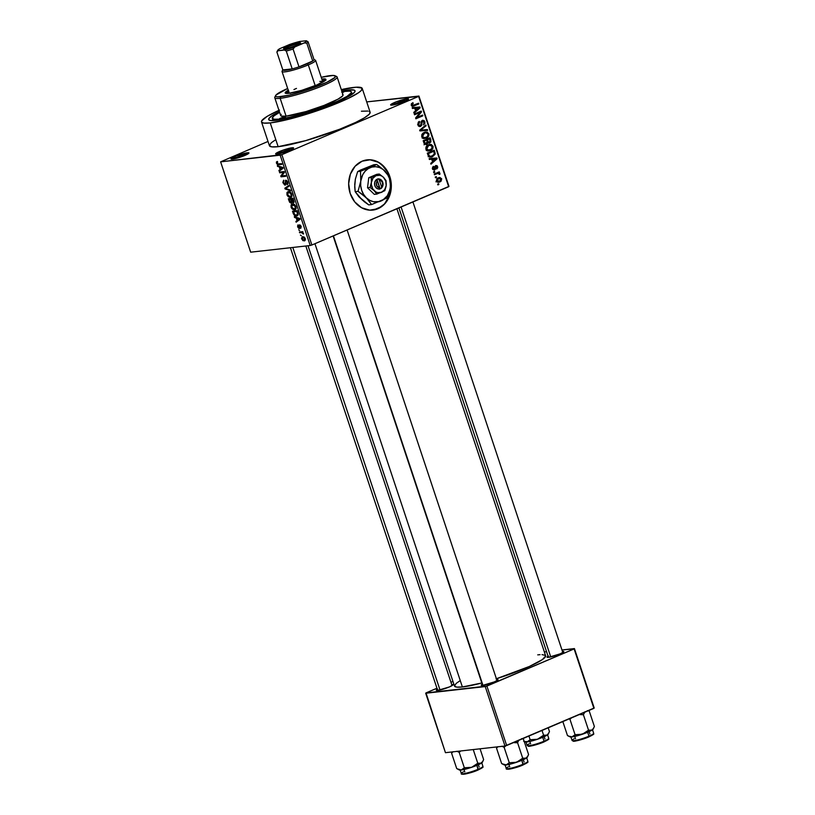 <?xml version="1.0" encoding="UTF-8"?>
<svg xmlns="http://www.w3.org/2000/svg" width="815" height="815" viewBox="0 0 815 815"><rect width="100%" height="100%" fill="white"/><g stroke="black" fill="none" stroke-linecap="round" stroke-linejoin="round"><path stroke-width="1.22" d="M406.43 100.398A8.211 1.08 -18.4 0 0 399.238 102.252A8.211 1.08 -18.4 0 0 392.82 105.033A8.211 1.08 161.6 0 1 399.238 102.252A8.211 1.08 161.6 0 1 406.43 100.398L406.43 100.398A8.211 1.08 161.6 0 1 406.858 100.367A8.211 1.08 -18.4 0 0 406.43 100.398L407.021 98.788L406.43 100.398M392.158 105.125A9.474 1.253 161.6 0 1 390.731 105.084A9.474 1.253 161.6 0 1 396.182 101.855A9.474 1.253 161.6 0 1 407.021 98.788L396.07 101.895L390.589 104.911L394.664 104.666L401.438 102.649L407.938 99.725L408.407 98.819L407.021 98.788A9.474 1.253 161.6 0 1 408.56 99.155A9.474 1.253 161.6 0 1 401.856 102.496A9.474 1.253 161.6 0 1 392.158 105.125M291.454 149.389A8.211 1.08 -18.4 0 0 284.262 151.244A8.211 1.08 -18.4 0 0 277.844 154.025A8.211 1.08 161.6 0 1 284.262 151.244A8.211 1.08 161.6 0 1 291.454 149.389L291.454 149.389A8.211 1.08 161.6 0 1 291.882 149.349A8.211 1.08 -18.4 0 0 291.454 149.389L292.055 147.78L291.454 149.389M277.181 154.117A9.474 1.253 161.6 0 1 275.755 154.066A9.474 1.253 161.6 0 1 281.206 150.836A9.474 1.253 161.6 0 1 292.055 147.78L282.774 150.255L275.613 153.892L279.688 153.658L288.143 151.009L292.972 148.717L293.431 147.8L292.055 147.78A9.474 1.253 161.6 0 1 293.583 148.136A9.474 1.253 161.6 0 1 286.89 151.478A9.474 1.253 161.6 0 1 277.181 154.117M246.792 154.392A8.211 1.08 -18.4 0 0 239.6 156.246A8.211 1.08 -18.4 0 0 233.182 159.027A8.211 1.08 161.6 0 1 239.6 156.246A8.211 1.08 161.6 0 1 246.792 154.392L246.792 154.392A8.211 1.08 161.6 0 1 247.22 154.361A8.211 1.08 -18.4 0 0 246.792 154.392L247.393 152.782L246.792 154.392M232.52 159.119A9.474 1.253 161.6 0 1 231.093 159.078A9.474 1.253 161.6 0 1 236.544 155.848A9.474 1.253 161.6 0 1 247.393 152.782L236.432 155.889L230.951 158.905L235.026 158.66L243.481 156.011L248.31 153.719L248.769 152.802L247.393 152.782A9.474 1.253 161.6 0 1 248.921 153.149A9.474 1.253 161.6 0 1 242.228 156.48A9.474 1.253 161.6 0 1 232.52 159.119M372.659 210.097A25.275 21.292 83.6 0 0 390.324 179.341L391.068 186.289L390.599 191.179L389.336 195.834L384.619 203.73M370 159.801L378.15 162.216L381.817 164.773L387.624 172.077L389.692 177.008A25.275 21.292 83.6 0 0 389.55 176.549L389.815 176.519A25.275 21.292 -96.4 0 1 372.812 210.087A25.275 21.292 -96.4 0 1 350.175 193.41L348.657 183.67L350.389 174.135L355.106 166.24L362.084 161.197L370.275 159.771L378.415 162.185L385.281 168.063L387.889 172.047L390.976 181.317L390.874 191.148L387.583 200.042L384.884 203.699L377.905 208.742L369.715 210.158L361.565 207.743L354.708 201.865L350.175 193.41A25.275 21.292 -96.4 0 1 367.178 159.852A25.275 21.292 -96.4 0 1 389.815 176.519L389.55 176.549A25.275 21.292 83.6 0 0 367.035 159.872M548.403 655.994L547.028 657.124L548.495 657.328A8.843 1.172 161.6 0 1 547.16 657.287A8.843 1.172 161.6 0 1 548.047 656.197M482.592 684.04L481.217 685.17L482.684 685.374A8.843 1.172 161.6 0 1 481.349 685.334A8.843 1.172 161.6 0 1 482.236 684.243M437.655 689.072L436.29 690.203L437.747 690.407A8.843 1.172 161.6 0 1 436.412 690.366A8.843 1.172 161.6 0 1 437.298 689.276M347.547 89.986L347.159 91.046L347.547 89.986L354.158 90.098L355.065 91.025L354.321 92.502L348.025 96.842L336.228 102.456L303.863 114.008L288.225 118.185L276.183 120.386A45.487 6 161.6 0 1 269.337 120.172A45.487 6 161.6 0 1 279.382 111.614L271.792 115.903L268.828 118.664L268.909 119.876L270.651 120.528L276.183 120.386A45.487 6 161.6 0 0 322.75 107.743A45.487 6 161.6 0 0 354.902 91.708A45.487 6 161.6 0 0 347.547 89.986A45.487 6 161.6 0 0 341.73 90.873L347.547 89.986M275.083 140.129L271.395 142.666L269.368 145.467L271.69 146.853L278.149 146.69A53.067 6.999 -18.4 0 0 335.699 130.757A53.067 6.999 -18.4 0 0 370.132 112.205L362.227 88.438A53.067 6.999 161.6 0 1 327.793 106.979A53.067 6.999 161.6 0 1 270.234 122.922L278.149 146.69L305.625 140.649L339.529 129.29L355.768 122.372L364.468 117.788L369.307 114.161L370.173 112.439L369.113 111.349M279.504 110.096L267.177 116.351L261.656 120.915L261.758 122.332L263.785 123.085L270.234 122.922A53.067 6.999 161.6 0 1 261.513 121.934L269.419 145.702A53.067 6.999 -18.4 0 0 278.149 146.69L270.234 122.922L284.282 120.355L307.428 113.978L331.623 105.522L347.862 98.605L358.631 92.686L361.402 90.394L361.982 88.04L356.084 87.225L341.302 89.599A53.067 6.999 161.6 0 1 353.496 87.45A53.067 6.999 161.6 0 1 362.227 88.438M308.019 245.753L454.495 686.067A48.014 6.337 -18.4 0 0 462.39 686.964A48.014 6.337 -18.4 0 0 481.818 682.98L462.39 686.964L314.947 243.705L462.39 686.964L456.553 687.106L454.454 685.853L456.288 683.316L459.629 681.014M496.396 678.752A48.014 6.337 -18.4 0 0 545.622 655.759L396.925 208.772M311.88 245.009L448.668 186.727L418.615 96.404L281.837 154.677L311.88 245.009L310.22 245.509L280.166 155.176L220.621 161.849L250.663 252.181L310.22 245.509L250.663 252.181L220.621 161.849L268.003 141.453L220.621 161.849L281.837 154.677L280.166 155.176L310.22 245.509L311.88 245.009L448.973 186.38L418.93 96.058L366.709 101.906L418.615 96.404L281.837 154.677L311.88 245.009M436.494 177.354L435.505 177.782L435.251 177.028L436.239 176.6L436.494 177.354L436.239 176.6L435.251 177.028L435.505 177.782L436.494 177.354M437.115 173.636L434.497 174.756L434.242 174.003L439.285 171.853L439.54 172.607L438.735 172.953L439.723 173.157L439.896 174.298L439.112 174.39L438.48 173.351L437.115 173.636L438.185 173.34L439.896 174.298L439.927 173.473L438.735 172.953L439.54 172.607L439.285 171.853L434.242 174.003L434.497 174.756L437.115 173.636L434.405 173.941L437.115 173.636M434.772 172.169L433.774 172.597L433.529 171.843L434.517 171.415L434.772 172.169L434.517 171.415L433.529 171.843L433.774 172.597L434.772 172.169M435.994 166.219L434.823 166.352L436.932 166.932L436.789 168.97L437.645 166.596L435.638 165.506L434.293 169.296L432.378 168.695L433.173 168.603L433.784 167.044L432.541 167.177L433.784 167.044L433.437 166.321L432.429 168.858L434.67 169.989L434.008 170.152L432.337 168.481L433.295 166.413L433.784 167.044L433.132 168.491L433.947 169.357L435.638 165.506L437.105 165.71L437.757 167.676L436.789 168.97L436.932 166.932L435.882 166.291L435.628 169.011L434.67 169.989L436.157 166.179L434.833 166.331M431.695 159.22L429.403 159.455L429.138 158.66L436.84 157.998L437.105 158.793L430.972 164.172L430.707 163.377L432.561 161.839L431.695 159.22L432.561 161.839L430.707 163.377L430.972 164.172L437.105 158.793L436.84 157.998L429.138 158.66L429.403 159.455L436.27 158.762L433.651 159.057L436.27 158.762L432.398 161.339L433.295 161.238L432.592 159.129L431.695 159.231M425.888 149.186L425.95 147.138L427.203 145.488L431.278 144.449L433.101 146.527L432.001 149.583L428.364 151.009L426.836 150.52L425.888 149.186L427.671 150.897L430.412 150.592C432.378 149.899 433.244 148.422 433.01 146.16L429.984 144.337L428.384 144.795L426.255 146.547L425.888 149.186M421.752 136.757L421.813 134.72L423.066 133.059L427.142 132.02L428.975 134.098L427.875 137.154L424.228 138.591L421.752 136.757L423.535 138.479L426.276 138.163C428.242 137.48 429.108 136.003 428.873 133.731L425.858 131.918L424.248 132.366L422.119 134.129L421.752 136.757M411.259 105.227L411.361 103.831L412.879 102.67L413.225 103.393L412.044 104.493L412.635 105.481L418.615 103.189L418.859 103.943L412.543 106.337L411.259 105.227L412.91 106.317L418.859 103.943L418.615 103.189L412.879 105.512L412.084 104.921L413.225 103.393L412.879 102.67L411.361 103.831L411.259 105.227M414.733 108.222L412.441 108.456L412.176 107.662L419.878 106.999L420.143 107.794L414.01 113.173L413.745 112.378L415.599 110.84L414.733 108.222L415.599 110.84L413.745 112.378L414.01 113.173L420.143 107.794L419.878 106.999L412.176 107.662L412.441 108.456L419.307 107.763L416.689 108.059L419.307 107.763L415.436 110.341L416.322 110.239L415.63 108.13L414.733 108.232M420.102 112.419L414.55 114.793L414.295 114.029L421.233 111.074L421.498 111.889L417.005 117.442L422.567 115.078L422.812 115.832L415.874 118.786L415.609 117.971L420.102 112.419L415.609 117.971L415.874 118.786L422.812 115.832L422.567 115.078L417.005 117.442L421.498 111.889L421.233 111.074L414.295 114.029L414.55 114.793L420.102 112.419L417.392 112.725L420.102 112.419M422.486 121.15L421.253 121.292L424.075 122.097L423.566 124.889L424.88 121.73L422.262 120.386L420.336 125.642L417.749 124.715L418.645 124.624L419.654 122.107L418.156 122.281L419.654 122.107L419.318 121.394L417.81 124.899L420.601 126.396L419.776 126.57L418.564 126.121L417.667 124.349L418.89 121.618L419.654 122.107L418.543 124.237L419.562 125.704L420.917 125.123L421.1 121.68L422.262 120.386L424.167 120.6L424.992 123.208L423.566 124.889L423.973 121.822L423.189 121.078L422.139 121.354L421.763 125.164L420.601 126.396L421.875 124.542L421.864 121.69L422.832 121.058L421.294 121.231M427.641 130.349L419.919 130.93L419.674 130.186L425.858 124.99L426.123 125.775L420.591 130.166L427.376 129.554L427.641 130.349L427.376 129.554L420.591 130.166L426.123 125.775L425.858 124.99L419.674 130.186L419.919 130.93L427.641 130.349M426.754 144.5L424.513 144.163L423.179 140.72L430.116 137.766L430.941 141.83L429.627 143.012L428.12 142.737L426.754 144.5L428.12 142.737L429.841 142.941L430.89 140.119L430.116 137.766L423.179 140.72L423.953 143.063L426.754 144.5L426.011 144.703M432.5 156.735L429.047 156.857L427.305 153.149L434.242 150.194L435.149 154.157L432.5 156.735L435.22 153.556L434.242 150.194L427.305 153.149L428.048 155.359L430.89 157.183L432.5 156.735L429.8 157.03L432.5 156.735M439.835 181.979L437.492 182.183L436.361 180.461L437.146 178.556L439.825 177.436L441.699 178.78L441.119 181.144L439.835 181.979L441.699 178.78L439.57 177.446L438.389 177.782L436.473 181.001L438.602 182.336L439.835 181.979L437.604 182.224L439.835 181.979M438.867 184.485L437.869 184.913L437.624 184.159L438.613 183.732L438.867 184.485L438.613 183.732L437.624 184.159L437.869 184.913L438.867 184.485M301.346 235.739L300.419 235.056L301.346 235.739M301.458 232.591L299.665 232.795L299.421 232.03L302.864 231.643L302.559 232.469L303.526 234.037L301.458 232.591L303.526 234.037L302.559 232.469L302.864 231.643L299.421 232.03L299.665 232.795L302.161 231.725L299.665 232.795L301.458 232.591M299.625 230.553L298.697 229.871L299.625 230.553M299.349 228.567L299.961 225.582L300.603 225.317L299.961 225.582L301.153 226.326L300.786 228.292L301.193 226.427L299.645 224.838L299.268 227.589L299.92 227.314L299.013 227.823L298.137 226.865L298.127 224.899L297.628 226.865L299.757 228.394L298.891 228.506L297.628 226.865L297.77 225.103L298.779 227.772L299.451 224.889L301.132 226.264L300.786 228.292L300.704 226.509L299.818 225.663L299.584 228.506M296.212 217.982L294.572 217.483L294.317 216.688L299.818 218.461L300.083 219.255L296.14 222.2L295.886 221.415L297.078 220.6L296.212 217.982L297.078 220.6L295.886 221.415L296.14 222.2L300.083 219.255L299.818 218.461L294.317 216.688L294.572 217.483L297.118 217.595L296.212 217.982M294.48 209.832L295.611 209.353L294.48 209.832C295.845 209.822 296.324 208.762 295.947 206.653C294.928 204.575 293.777 203.689 292.483 204.005L291.108 204.932L291.087 207.193L291.23 204.728L293.359 204.035L295.488 205.645L296.049 208.65L293.787 209.822L291.352 207.835L292.534 209.272L295.101 209.679M290.354 197.413L291.475 196.935L290.354 197.413C291.709 197.393 292.198 196.334 291.821 194.225C290.792 192.146 289.641 191.27 288.347 191.586L286.972 192.513L286.951 194.765L287.094 192.299L289.223 191.607L291.352 193.226L291.964 196.069L291.118 197.189L289.661 197.393L287.216 195.406L288.398 196.853L290.965 197.261M276.468 163.234L276.448 161.93L277.395 161.431L277.477 163.876L281.582 163.652L281.837 164.406L277.497 164.62L276.468 163.234L278.618 164.762L281.837 164.406L281.582 163.652L277.66 163.978L277.029 163.204L277.395 161.431L276.407 162.012L277.457 161.564L276.407 162.012L276.468 163.234L276.978 163.01L276.468 163.234M279.239 166.983L277.345 165.689L282.846 167.462L283.111 168.257L279.178 171.201L278.913 170.417L280.115 169.601L279.239 166.983L280.115 169.601L278.913 170.417L279.178 171.201L283.111 168.257L282.846 167.462L277.345 165.689L277.609 166.484L280.146 166.596L279.239 166.983M283.508 172.403L279.718 172.821L279.464 172.067L284.201 171.537L284.476 172.342L281.735 175.959L285.535 175.541L285.79 176.295L281.053 176.824L280.778 176.009L283.508 172.403L280.778 176.009L281.053 176.824L285.79 176.295L285.535 175.541L281.735 175.959L284.476 172.342L284.201 171.537L279.464 172.067L279.718 172.821L282.214 171.761L279.718 172.821L283.508 172.403M285.169 185.107L285.912 183.833L285.637 181.266L286.86 180.624L286.045 180.971L287.777 182.091L287.165 184.659L287.817 182.224L285.81 180.217L284.904 184.353L283.579 182.906L283.773 180.217L283.009 182.896L285.617 184.913L284.588 185.005L282.856 182.366L283.63 180.247L283.477 182.529L284.537 184.282L285.311 183.935L285.382 180.39L286.636 180.441L287.746 182L287.97 183.956L287.165 184.659L287.175 182.03L285.708 181.134L285.423 185.036M290.619 190.802L285.087 188.958L284.843 188.224L288.836 185.453L289.091 186.228L285.505 188.479L290.354 190.017L290.619 190.802L290.354 190.017L285.505 188.479L289.091 186.228L288.836 185.453L284.843 188.224L285.087 188.958L285.933 188.601L285.087 188.958L290.619 190.802M291.281 203.251L292.534 201.896L293.767 202.619L293.084 198.228L288.347 198.758L289.121 201.101L291.281 203.251L289.631 202.263L288.347 198.758L293.084 198.228L294.052 202.13L293.217 202.792L292.096 202.079L291.576 203.169M296.558 215.995L298.229 213.978L297.22 210.647L292.483 211.177L293.217 213.398C294.164 215.476 295.285 216.342 296.558 215.995L297.791 215.466L296.14 216.016L294.307 215.282L292.483 211.177L297.22 210.647L298.249 214.243L297.74 215.517L296.558 215.995L297.281 215.812M304.189 240.914L305.238 238.612L302.752 236.707L301.672 239.009L304.189 240.914L305.044 240.547L302.874 240.649L301.509 238.235L302.467 236.758L304.066 236.982L305.024 238.092L305.401 239.61L304.678 240.792M452.957 681.422L450.95 682.277L452.957 681.422M436.962 688.237L426.001 692.903L436.962 688.237M445.448 752.683L505.005 746.01L485.231 686.576L425.685 693.249L445.448 752.683L426.001 692.903L486.901 686.077L506.665 745.511L593.891 708.347L574.127 648.923L485.231 686.576L505.005 746.01L445.448 752.683M594.206 708.001L574.432 648.577L561.953 649.973L574.127 648.923L486.901 686.077L506.665 745.511L505.005 746.01L594.206 708.001L574.432 648.577L594.206 708.001M546.549 651.694L544.349 651.939L546.549 651.694M451.693 684.488A8.843 1.172 161.6 0 1 453.059 684.834A8.843 1.172 161.6 0 1 446.803 687.952A8.843 1.172 161.6 0 1 437.747 690.407L449.422 686.923L452.946 684.987L451.622 684.498M496.62 679.455A8.843 1.172 161.6 0 1 497.985 679.792A8.843 1.172 161.6 0 1 491.74 682.919A8.843 1.172 161.6 0 1 482.684 685.374L494.359 681.89L497.873 679.955L496.559 679.455M562.442 651.409A8.843 1.172 161.6 0 1 563.797 651.755A8.843 1.172 161.6 0 1 557.552 654.873A8.843 1.172 161.6 0 1 548.495 657.328L560.17 653.844L563.685 651.908L562.37 651.419M496.04 678.864L529.343 666.476L542.362 659.6L545.663 655.973M545.398 655.403L542.016 654.608M540.06 654.659L537.727 654.863M367.86 111.054L361.402 111.217M448.973 186.38L418.93 96.058L448.973 186.38M261.513 121.934A53.067 6.999 161.6 0 1 278.954 110.341M373.606 209.954L381.349 206.664M277.395 161.431L276.407 162.012M277.029 163.204L277.711 162.175M281.114 163.703L278.618 164.762L281.114 163.703M281.98 169.102L278.913 170.417L281.98 169.102M282.927 168.399L280.115 169.601L282.927 168.399M279.881 167.177L282.958 167.778L280.584 169.275L283.1 168.206L280.584 169.275L279.881 167.177L280.768 166.8L279.881 167.177L280.584 169.275L282.51 167.971L279.881 167.177M283.549 175.755L281.053 176.824L283.549 175.755M282.133 175.429L280.778 176.009L282.133 175.429M283.009 182.896L283.518 182.682L283.009 182.896M287.135 183.783L288.041 183.395M288.041 183.416L286.849 183.905M288.245 186.778L284.843 188.224L288.245 186.778M288.347 191.586L287.787 191.729M286.972 192.513L289.131 191.596L286.972 192.513M289.743 191.77L288.021 192.503L287.349 193.909L289.111 196.547L288.398 196.853L290.109 196.649L287.512 194.693L288.591 192.34L291.76 194.082L291.077 196.211L292.004 195.814L290.109 196.649M289.121 201.101L289.631 200.887L289.121 201.101M293.329 201.916L294.103 201.59L293.196 201.998L292.779 199.043L291.363 199.206L293.288 198.829L292.779 199.043L293.217 200.358L293.726 200.144L293.033 202.038L291.363 199.206L293.156 198.442L291.363 199.206L293.033 202.038M292.524 201.886L291.21 202.446L290.812 199.268L289.152 199.451L293.105 198.29L290.812 199.268L291.312 200.755L291.811 200.541L291.026 202.487L290.008 201.835L289.152 199.451L291.648 198.381L289.152 199.451L290.059 201.926L291.026 202.487M291.352 202.354L292.493 201.865M292.483 204.005L291.923 204.158M291.108 204.932L293.257 204.015L291.108 204.932M293.247 208.976L292.534 209.272L293.247 208.976M293.879 204.188L292.249 204.881L295.896 206.501L295.213 208.64L296.14 208.243L294.246 209.078L291.638 207.122L292.728 204.769L293.981 204.239L292.157 204.922L291.485 206.338L292.88 208.793L295.213 208.64L294.246 209.078M293.288 211.88L297.414 211.258L296.915 211.472L297.363 212.807L297.862 212.593L297.628 213.897L298.178 213.662L296.314 215.231L295.061 215.058L293.288 211.88L295.784 210.81L293.288 211.88L295.224 215.129L297.506 214.539L296.915 211.472L293.288 211.88M298.239 214.528L296.314 215.231M298.952 220.101L295.886 221.415L298.952 220.101M299.889 219.398L297.078 220.6L299.889 219.398M296.843 218.175L299.92 218.777L297.546 220.274L300.063 219.204L297.546 220.274L296.843 218.175L297.74 217.799L296.843 218.175L297.546 220.274L299.472 218.97L296.843 218.175M303.547 233.63L302.966 233.874L303.547 233.63M303.384 233.1L302.844 233.324L303.384 233.1M302.752 236.707L302.243 236.829M303.007 237.46L305.187 238.459L303.903 240.16L302.171 238.978L304.087 237.002L302.202 237.888L302.538 239.62L304.311 240.068L304.484 238.133L302.579 237.562L304.015 236.951M305.401 239.6L303.903 240.16M291.077 196.211L290.884 193.481L288.591 192.34M295.213 208.64L295.02 205.91L292.728 204.769M411.544 103.576L413.225 103.393L411.544 103.576M411.198 105.013L412.084 104.921L411.198 105.013M411.463 105.665L412.879 105.512L411.463 105.665M416.149 104.239L418.859 103.943L411.85 106.082L416.149 104.239M412.023 106.195L414.152 105.95L412.023 106.195M412.196 107.733L419.878 106.999L417.168 107.305L417.392 107.977L417.168 107.305L412.196 107.733M417.881 107.977L415.63 108.13L416.322 110.239L420.143 107.794L417.881 107.977L419.307 107.763M418.778 112.124L421.498 111.889L418.778 112.124M415.935 117.564L417.005 117.442L415.935 117.564M420.102 116.127L422.812 115.832L415.63 118.043L420.102 116.127M417.392 112.725L414.295 114.049L417.392 112.725M420.336 125.642L418.36 125.928M422.893 120.213L422.262 120.386M421.07 121.781L421.864 121.69L421.07 121.781M421.019 123.167L421.793 123.075L421.019 123.167M421.06 124.634L421.875 124.542L421.06 124.634M420.01 126.559L420.601 126.396M418.778 126.009L419.053 125.469M424.747 125.928L426.123 125.775L424.747 125.928M420.459 129.524L421.579 129.402L420.459 129.524M419.694 130.268L420.591 130.166L419.694 130.268M421.793 130.023L420.591 130.166M419.705 130.278L427.376 129.554L424.676 129.86L424.9 130.553L424.676 129.86L419.705 130.278M427.967 133.833L428.873 133.731L426.469 132.733L424.493 133.13L425.868 132.733L428.069 134.088L427.508 136.411L426.041 137.399L424.788 137.755L421.681 136.513L422.567 136.411L424.493 133.13L422.781 133.324L424.493 133.13L422.914 134.312L422.567 136.411L424.116 137.745L426.041 137.399L427.865 135.932L427.957 133.813M424.819 137.755L423.566 138.469L426.276 138.163L423.545 138.479M423.24 138.601L425.308 137.317M425.868 132.733L423.087 133.049M430.004 140.211L430.89 140.119L430.004 140.211M428.761 143.063L429.841 142.941L428.761 143.063M429.281 143.083L429.841 142.941M427.325 142.829L428.12 142.737L427.325 142.829M425.41 143.043L424.045 144.805M424.534 144.54L425.277 143.654L426.5 143.746L424.157 143.593L425.114 143.481L423.882 142.839L424.768 142.737L424.238 141.127L426.673 140.099L423.179 140.73L426.673 140.099L427.162 141.586L426.5 143.746L425.257 143.634M427.773 142.808L428.232 142.136M424.86 140.302L429.556 138.866L426.846 139.171L429.556 138.866L429.994 140.18L429.474 142.228L427.294 142.044L428.282 141.932L427.957 141.168L427.06 141.27L427.957 141.168L427.478 139.752L424.86 140.302M429.474 142.228L428.282 141.932L429.159 142.33L430.167 141.555L429.556 138.866L427.478 139.752L428.282 141.932M423.342 141.229L424.238 141.127L423.342 141.229M428.527 144.734L429.464 145.223M426.214 150.48L428.924 150.184L426.693 148.839L428.741 150.194L431.644 148.839L432.082 146.231L433.01 146.16L431.104 145.294L428.629 145.549L429.994 145.162L432.195 146.506L431.644 148.839L427.702 150.897L430.412 150.592L427.681 150.907M427.376 151.02L429.434 149.746M429.485 145.233L428.252 144.673M429.994 145.162L427.223 145.467M426.917 145.742L428.629 145.549L426.917 145.742M426.693 148.839L425.817 148.931L426.693 148.839L428.629 145.549L427.05 146.731L426.693 148.839M434.059 152.415L434.955 152.313L434.059 152.415M434.354 153.658L435.22 153.556L434.354 153.658M431.054 156.337L429.617 157.112M429.495 157.152L431.227 156.205M427.315 153.159L430.982 151.59L427.315 153.159M428.374 153.556L433.682 151.295L430.982 151.59L433.682 151.295L434.354 153.77L432.266 155.971L428.721 156.582L430.463 156.388L427.926 155.013L428.822 154.921L428.374 153.556L427.478 153.658L428.374 153.556L429.23 155.777L430.463 156.388L433.397 155.339L434.344 153.475L433.682 151.295L428.374 153.556M428.13 156.674L430.463 156.388M429.159 158.731L436.84 157.998L434.14 158.304L434.364 158.976L434.14 158.304L429.159 158.731M434.843 158.976L432.592 159.129L433.295 161.238L437.105 158.793L434.843 158.976L436.27 158.762M434.293 169.296L432.745 169.5M434.721 166.749L435.658 166.647L434.721 166.749M434.701 167.737L435.658 167.625L434.701 167.737M434.13 170.141L434.67 169.989M437.135 173.595L436.025 173.249L436.83 172.892L439.54 172.607L436.025 173.249L438.735 172.953L436.025 173.249L437.227 173.768M438.888 173.585L439.927 173.473L438.888 173.585M439.112 174.39L439.896 174.298L439.112 174.39M435.485 173.646L438.185 173.34L435.485 173.646M438.042 177.945L438.613 178.383M440.884 178.872L441.699 178.78L440.884 178.872M438.317 181.541L437.421 182.142M437.349 182.183L438.389 181.47M438.755 178.587L437.991 177.915M438.643 178.546L436.412 180.808L439.54 181.246L437.197 180.716L438.643 178.546L436.983 178.73L439.57 178.281L438.643 178.546L440.966 179.066L439.54 181.246L435.913 181.806M426.5 143.746L427.366 142.574L426.673 140.099L424.238 141.127L425.114 143.481M439.54 181.246L440.864 180.186L440.671 178.597L436.86 178.577M285.107 116.586L279.677 118.521L284.272 116.739L285.576 116.759L283.803 117.666L279.627 118.644L285.107 116.586M341.658 92.115L344.103 91.728L342.341 92.727M325.613 80.145A21.485 2.832 -18.4 0 0 322.791 80.176L322.394 78.994A21.485 2.832 161.6 0 1 325.919 79.391A21.485 2.832 161.6 0 1 311.982 86.899A21.485 2.832 161.6 0 1 288.693 93.348L285.138 92.849L288.469 90.108M275.653 95.528L274.859 97.087A32.855 4.33 -18.4 0 0 280.166 98.34L280.757 96.73A31.591 4.167 161.6 0 1 275.653 95.528A31.591 4.167 161.6 0 1 287.664 88.478L276.061 94.978L275.541 95.997L276.173 96.649L277.935 96.893L289.121 95.192L305.839 90.455L326.968 82.254L335.026 77.364L335.546 76.335L333.141 75.449L321.232 77.313A31.591 4.167 161.6 0 1 330.32 75.612A31.591 4.167 161.6 0 1 335.077 75.764A31.591 4.167 161.6 0 1 316.892 86.522A31.591 4.167 161.6 0 1 280.757 96.73L280.166 98.34A32.855 4.33 161.6 0 1 274.767 97.729L280.696 115.557A32.855 4.33 -18.4 0 0 286.096 116.168L280.166 98.34L286.096 116.168L281.328 116.087L280.666 115.414L281.206 114.344M279.433 119.937L279.158 119.122A41.697 5.501 161.6 0 1 272.302 118.348A41.697 5.501 161.6 0 1 279.627 112.338L273.85 115.964L272.261 118.165L274.085 119.245L279.158 119.122L279.433 119.937M341.974 91.596A41.697 5.501 161.6 0 1 344.572 91.249A41.697 5.501 161.6 0 1 351.428 92.024A41.697 5.501 161.6 0 1 324.38 106.592A41.697 5.501 161.6 0 1 279.158 119.122L290.191 117.105L308.376 112.093L337.298 101.325L346.976 96.404L351.316 92.829L351.245 91.718L349.645 91.117L341.974 91.596M319.816 81.449A17.686 2.333 161.6 0 1 322.72 81.775A17.686 2.333 161.6 0 1 322.597 82.244M289.529 93.236A17.686 2.333 161.6 0 1 289.152 92.941L282.031 71.547A17.686 2.333 161.6 0 0 291.301 70.61A17.686 2.333 161.6 0 0 308.294 64.905L307.224 63.794A16.422 2.17 161.6 0 1 299.003 66.871A16.422 2.17 161.6 0 1 292.208 68.898A16.422 2.17 161.6 0 1 282.836 69.947L285.535 70.263L292.208 68.898L282.836 69.947L276.906 52.119L277.946 50.764L284.445 50.041L286.279 51.07L292.208 68.898L282.836 69.947L276.906 52.119L277.946 50.764L286.839 49.43L304.301 42.9L306.807 43.185L312.736 61.013L299.003 66.871L312.736 61.013A16.422 2.17 161.6 0 1 307.224 63.794L308.294 64.905L315.191 85.646L308.294 64.905A17.686 2.333 -18.4 0 0 315.354 60.137L314.02 59.607A16.422 2.17 161.6 0 1 312.736 61.013L299.003 66.871L293.074 49.043L294.786 46.954L304.301 42.9L306.246 41.534L306.246 40.75L299.757 41.473L289.406 44.57L279.902 48.615L277.946 49.99L277.946 50.764A15.159 1.997 161.6 0 1 277.752 50.255A15.159 1.997 161.6 0 1 279.902 48.615L289.406 44.57A15.159 1.997 161.6 0 1 299.757 41.473L306.246 40.75A15.159 1.997 161.6 0 1 306.277 40.76A15.159 1.997 161.6 0 1 304.301 42.9L306.807 43.185L312.736 61.013A16.422 2.17 -18.4 0 0 314.02 59.607A16.422 2.17 161.6 0 1 314.02 59.607L308.08 41.779L306.246 40.75L308.08 41.779A16.422 2.17 161.6 0 1 306.807 43.185A16.422 2.17 -18.4 0 0 308.08 41.779L314.02 59.607M342.096 91.983L344.103 91.738L342.28 92.747M342.412 94.285L343.064 94.958L342.534 96.027L337.981 99.165L324.095 105.39L306.083 111.553L286.096 116.168A32.855 4.33 -18.4 0 0 321.721 106.296A32.855 4.33 -18.4 0 0 343.044 94.815L337.115 76.987A32.855 4.33 161.6 0 1 315.792 88.468A32.855 4.33 161.6 0 1 280.166 98.34A32.855 4.33 -18.4 0 0 317.748 87.725A32.855 4.33 -18.4 0 0 336.646 76.529L335.077 75.764M325.908 80.227L322.791 80.176L322.394 78.994A21.485 2.832 161.6 0 0 321.823 79.055L325.511 79.045L325.593 80.176L317.045 84.882L301.764 90.333L288.693 93.348A21.485 2.832 161.6 0 1 285.158 92.951A21.485 2.832 161.6 0 1 288.245 90.231M322.791 80.176L322.21 80.247A21.485 2.832 -18.4 0 1 322.791 80.176M288.856 91.29L285.892 93.348M322.383 81.49L322.445 82.427M290.476 93.358L289.131 92.859M293.94 89.548L296.466 88.417M288.642 91.412A21.485 2.832 -18.4 0 0 285.861 93.379M584.131 733.5L582.409 734.234A12.296 1.62 -18.4 0 0 588.114 732.074L588.542 730.179L582.409 734.234L575.084 734.712L569.95 719.278L571.437 717.913L569.95 719.278L575.084 734.712L572.823 736.689L570.836 736.903L567.485 735.568L562.829 721.581L567.485 735.568L570.031 736.872A12.296 1.62 -18.4 0 0 571.875 736.923L586.8 732.624L592.057 730.118L588.542 730.179L584.131 733.5M573.067 740.723A10.615 1.396 -18.4 0 0 578.018 740.499A10.615 1.396 -18.4 0 0 588.797 736.933L588.96 736.179A11.369 1.498 161.6 0 1 572.191 740.58A11.369 1.498 161.6 0 1 574.188 738.757M570.734 736.403L572.079 740.448A11.369 1.498 -18.4 0 0 578.039 739.847A11.369 1.498 -18.4 0 0 588.96 736.179L587.666 732.267L588.96 736.179A11.369 1.498 -18.4 0 0 593.666 733.266C592.536 734.559 596.733 732.889 588.848 736.913L587.055 737.636M579.261 714.582L583.397 714.735L588.542 730.179L583.397 714.735L585.007 711.719L583.397 714.735L579.261 714.582M593.402 728.661L592.057 730.118A12.296 1.62 -18.4 0 0 593.157 729.17L594.38 726.491L589.245 711.057L587.391 710.66L589.245 711.057L594.38 726.491L593.177 728.885M589.245 711.057L588.511 710.639L589.245 711.057M569.206 718.861L569.95 719.278L569.206 718.861M569.879 736.75L571.875 736.923A12.296 1.62 -18.4 0 0 582.409 734.234L575.084 734.712L571.875 736.923L568.554 736.149M585.17 738.339L577.591 740.601M576.052 740.927L573.831 741.171M593.188 734.264L591.547 735.619M593.544 733.133A11.369 1.498 161.6 0 1 588.96 736.179L588.858 736.913C582.827 739.613 573.393 741.742 573.342 741.212L572.079 740.448M590.386 730.566L588.542 730.179L588.114 732.074A12.296 1.62 -18.4 0 0 592.057 730.118L590.386 730.566M401.092 207L550.757 656.921L401.092 207M333.427 235.83L482.959 685.334L333.427 235.83M440.019 689.999L292.799 247.454L440.019 689.999M299.889 43.725A8.211 1.08 -18.4 0 0 287.94 46.964L287.298 46.302A8.975 1.182 161.6 0 1 296.416 43.276A8.975 1.182 161.6 0 1 300.582 43.103A8.975 1.182 161.6 0 1 296.904 45.222L288.918 47.953L283.579 48.554L287.298 46.302L295.285 43.562L300.623 42.971L296.904 45.222A8.975 1.182 161.6 0 1 283.712 48.717A8.975 1.182 161.6 0 1 287.298 46.302L287.94 46.964A8.211 1.08 161.6 0 1 299.889 43.725M288.316 48.105L287.94 46.964L288.316 48.105M282.887 69.642L282.082 71.2A17.686 2.333 -18.4 0 0 290.313 70.854A17.686 2.333 -18.4 0 0 308.294 64.905A17.686 2.333 161.6 0 0 315.609 60.381L322.832 82.111M292.208 68.898A16.422 2.17 -18.4 0 0 299.003 66.871L293.074 49.043A16.422 2.17 161.6 0 1 286.279 51.07L292.208 68.898M284.639 48.798A8.211 1.08 161.6 0 1 287.94 46.964A8.211 1.08 -18.4 0 0 284.639 48.798M277.752 50.255L276.957 51.814A16.422 2.17 -18.4 0 0 276.906 52.119M286.279 51.07A16.422 2.17 -18.4 0 0 293.074 49.043L294.786 46.954A15.159 1.997 161.6 0 1 284.445 50.041L286.279 51.07M518.574 740.601L517.586 742.781L522.721 758.215L516.598 762.269L509.273 762.748L506.064 764.969L501.663 763.604L496.529 748.17L501.663 763.604L503.945 764.684L507.012 764.837L513.552 763.237L526.245 758.164L522.721 758.215L517.586 742.781L518.574 740.601M516.272 741.416L517.586 742.781L516.272 741.416M527.733 761.179A11.369 1.498 161.6 0 1 523.149 764.215L523.047 764.959L521.243 765.682M521.845 760.314L523.149 764.215A11.369 1.498 -18.4 0 0 527.845 761.312C526.714 762.606 530.922 760.935 523.036 764.959L521.845 760.314M497.038 746.897L496.529 748.17L497.955 746.672L496.529 748.17L497.038 746.897M501.867 746.234L504.139 747.314L509.273 762.748L504.139 747.314L505.881 745.745L504.139 747.314L501.867 746.234M513.45 742.618L517.586 742.781L513.45 742.618M527.58 756.707L525.441 758.51L522.721 758.215L516.598 762.269A12.296 1.62 -18.4 0 0 526.245 758.164A12.296 1.62 -18.4 0 0 527.346 757.216L528.568 754.527L523.434 739.093L521.58 738.696L523.434 739.093L528.568 754.527L527.366 756.931M523.434 739.093L522.69 738.675L523.434 739.093M504.067 764.786L506.064 764.969A12.296 1.62 -18.4 0 0 516.598 762.269L509.273 762.748L506.064 764.969A12.296 1.62 -18.4 0 1 504.21 764.908L502.743 764.185M504.923 764.45L506.268 768.484A11.369 1.498 -18.4 0 0 512.228 767.883A11.369 1.498 -18.4 0 0 523.149 764.215A11.369 1.498 161.6 0 1 506.38 768.616A11.369 1.498 161.6 0 1 508.366 766.793M527.376 762.31L525.736 763.665M519.359 766.385L511.779 768.647M510.241 768.963L508.02 769.217M507.256 768.759A10.615 1.396 -18.4 0 0 512.207 768.545A10.615 1.396 -18.4 0 0 522.975 764.979L523.047 764.959C516.353 768.076 504.913 770.44 506.268 768.484M539.194 738.543L537.472 739.266A12.296 1.62 -18.4 0 0 543.177 737.117L543.605 735.212L537.472 739.266L530.158 739.745L528.915 736.027L530.158 739.745L527.896 741.721L524.819 741.681L528.976 741.63L538.99 738.747L547.12 735.161L543.605 735.212L539.194 738.543M528.13 745.756A10.615 1.396 -18.4 0 0 533.081 745.542A10.615 1.396 -18.4 0 0 543.86 741.966L544.033 741.212A11.369 1.498 161.6 0 1 527.264 745.613A11.369 1.498 161.6 0 1 529.251 743.789M525.807 741.436L527.142 745.481A11.369 1.498 -18.4 0 0 533.102 744.879A11.369 1.498 -18.4 0 0 544.033 741.212L542.729 737.3L544.033 741.212A11.369 1.498 -18.4 0 0 548.729 738.298C547.599 739.602 551.806 737.932 543.921 741.956L542.128 742.669M542.016 730.444L543.605 735.212L542.016 730.444M548.464 733.704L547.12 735.161A12.296 1.62 -18.4 0 0 548.23 734.213L549.453 731.524L548.21 727.805L549.453 731.524L548.24 733.918M524.942 741.782L526.948 741.966A12.296 1.62 -18.4 0 0 537.472 739.266L530.158 739.745L526.948 741.966A12.296 1.62 -18.4 0 1 525.094 741.905L523.617 741.181M540.243 743.372L532.653 745.644M531.115 745.959L528.904 746.204M548.261 739.297L546.61 740.662M548.617 738.166A11.369 1.498 161.6 0 1 544.033 741.212L543.921 741.956C537.9 744.645 528.466 746.774 528.405 746.245L527.142 745.481M545.459 735.609L543.605 735.212L543.177 737.117A12.296 1.62 -18.4 0 0 547.12 735.161L545.459 735.609M482.806 766.212A11.369 1.498 161.6 0 1 478.211 769.248L478.11 769.992L476.317 770.715M476.918 765.346L478.211 769.248A11.369 1.498 -18.4 0 0 482.918 766.345C481.787 767.638 485.985 765.968 478.11 769.992L476.918 765.346M452.111 751.929L451.602 753.203L456.736 768.637L451.602 753.203L453.018 751.705L451.602 753.203L452.101 751.929M456.93 751.267L459.202 752.347L464.336 767.791L461.137 770.002L456.736 768.637L461.137 770.002L471.661 767.312L464.336 767.791L459.202 752.347L460.709 750.972L459.202 752.347L456.93 751.267M473.24 749.566L477.794 763.248L471.661 767.312L481.308 763.197L477.794 763.248L473.24 749.566M482.653 761.74L480.514 763.543L477.794 763.248L471.661 767.312A12.296 1.62 -18.4 0 0 481.308 763.197A12.296 1.62 -18.4 0 0 482.419 762.249L483.631 759.57L480.055 748.802L483.631 759.57L482.429 761.964M459.13 769.818L461.137 770.002A12.296 1.62 -18.4 0 0 471.661 767.312L464.336 767.791L461.137 770.002A12.296 1.62 -18.4 0 1 459.283 769.941L457.806 769.228M459.986 769.482L461.331 773.527A11.369 1.498 -18.4 0 0 467.29 772.926A11.369 1.498 -18.4 0 0 478.211 769.248A11.369 1.498 161.6 0 1 461.443 773.659A11.369 1.498 161.6 0 1 463.44 771.825M482.439 767.343L480.799 768.698M474.432 771.418L466.842 773.68M465.304 774.005L463.083 774.25M462.319 773.792A10.615 1.396 -18.4 0 0 467.27 773.578A10.615 1.396 -18.4 0 0 478.048 770.012L478.11 769.992C471.416 773.119 459.976 775.473 461.331 773.527M379.342 180.125L381.573 186.849L382.581 184.934L382.439 182.642L381.206 180.808L379.342 180.125A3.79 3.189 -96.4 0 1 382.439 182.642A3.79 3.189 -96.4 0 1 381.573 186.849L381.318 188.163A5.053 4.258 83.6 0 0 382.755 182.295A5.053 4.258 83.6 0 0 378.252 178.954L379.342 180.125L381.573 186.849L381.359 188.316L379.382 189.162L377.253 188.622L375.552 187.114L374.625 184.873L374.686 182.407L376.214 179.646L378.201 178.801L380.32 179.341L382.031 180.849L382.958 183.1L382.897 185.555L381.359 188.316L380.014 188.469L376.968 179.331L380.014 188.469L381.359 188.316L379.382 189.162L379.596 187.695L377.355 180.971L376.357 182.886L376.988 186.197L379.596 187.695A3.79 3.189 -96.4 0 1 376.489 185.168A3.79 3.189 -96.4 0 1 377.355 180.971L376.265 179.799A5.053 4.258 83.6 0 0 374.829 185.667A5.053 4.258 83.6 0 0 379.332 189.009L379.596 187.695L377.355 180.971L376.214 179.646L378.201 178.801L379.342 180.125M371.396 182.387L370.051 187.481L367.534 187.756L368.767 177.731L371.283 177.446L371.396 182.387L370.051 187.481L374.166 190.7L376.815 194.092L374.309 194.367L367.534 187.756L370.051 187.481L374.166 190.7L376.815 194.092L384.833 190.679L386.188 185.586L386.065 180.655L383.417 177.263L379.301 174.033L376.785 174.318L379.301 174.033L371.283 177.446L368.767 177.731L376.785 174.318L368.767 177.731L367.534 187.756L374.309 194.367L376.815 194.092L384.833 190.679L386.188 185.586L386.065 180.655L383.417 177.263L379.301 174.033L376.021 175.663A8.843 7.447 -96.4 0 1 383.417 177.263A8.843 7.447 -96.4 0 1 386.188 185.586A8.843 7.447 -96.4 0 1 381.563 192.299A8.843 7.447 -96.4 0 1 374.166 190.7A8.843 7.447 -96.4 0 1 371.396 182.387A8.843 7.447 -96.4 0 1 376.021 175.663L371.283 177.446L371.375 184.679L372.801 188.988L375.837 191.953L377.722 192.666L381.563 192.299L384.66 189.712L386.188 185.586L385.729 181.022L383.417 177.263L381.736 176.009L379.861 175.296L376.021 175.663L372.924 178.251L371.396 182.387M359.018 196.822L368.716 204.891L371.599 204.565L368.716 204.891L364.387 201.804L358.824 196.71L355.167 191.657L358.05 191.342L362.38 194.418L367.942 199.512L371.599 204.565L387.624 197.739L390.324 187.542L390.1 177.68L383.182 169.53L379.596 167.544L375.735 166.708L371.864 167.075L368.248 168.624L365.12 171.232L362.706 174.746L360.76 181.144L360.709 185.749L361.666 190.262L363.572 194.367L366.292 197.79L369.643 200.296L373.402 201.713L379.22 201.611L382.846 200.072L387.278 195.804L389.916 189.783L390.477 185.25L389.417 178.434L387.512 174.329L384.792 170.905L378.761 165.965L376.55 164.457L373.667 164.783L376.55 164.457L373.728 165.995L360.525 171.282L360.76 181.144L358.05 191.342L355.167 191.657L354.708 186.93L355.36 179.188L357.642 171.608L360.525 171.282L357.642 171.608L360.474 170.07L373.667 164.783L357.642 171.608L355.36 179.188L354.78 184.088M370.01 167.707A17.686 14.904 -96.4 0 1 384.792 170.905L376.55 164.457L360.525 171.282L360.76 181.144L358.05 191.342L366.292 197.79L371.599 204.565L387.624 197.739L390.324 187.542L390.395 180.013L390.1 177.68L384.792 170.905A17.686 14.904 -96.4 0 1 390.324 187.542A17.686 14.904 -96.4 0 1 381.074 200.989A17.686 14.904 -96.4 0 1 366.292 197.79A17.686 14.904 -96.4 0 1 360.76 181.144A17.686 14.904 -96.4 0 1 370.01 167.707M362.084 199.818L355.167 191.657L354.719 184.424L355.34 179.555M379.382 188.734L380.014 188.469L379.382 188.734M285.871 181.012L286.839 180.604M290.609 196.527L291.984 195.936M294.745 208.956L296.12 208.365M299.889 225.602L300.592 225.307M424.788 137.755L422.089 138.061M429.087 142.34L426.388 142.645M426.051 143.868L424.432 144.051M273.056 120.62L272.302 118.348M352.192 94.296L351.438 92.024M588.654 730.22L589.072 731.483M592.322 729.231L593.666 733.266M574.432 735.517L574.687 736.271M589.907 733.989L589.123 731.636M562.819 652.55L412.92 201.957M575.522 738.777L574.738 736.424M548.424 657.338L398.922 207.917M347.109 230.003L497.007 680.596M522.843 758.256L523.261 759.529M523.312 759.672L524.096 762.025M333.111 235.963L482.612 685.384M508.621 763.553L508.876 764.307M508.927 764.46L509.701 766.813M529.505 740.55L529.75 741.304M529.801 741.456L530.585 743.81M543.717 735.252L544.145 736.516M544.196 736.668L544.97 739.022M464.774 771.856L463.99 769.503M463.939 769.35L463.684 768.596M437.686 690.417L290.415 247.719M479.159 767.068L478.374 764.715M478.324 764.562L477.906 763.288M452.07 685.629L305.829 245.998M526.5 757.267L527.845 761.312M547.385 734.264L548.729 738.298M481.573 762.3L482.918 766.345"/></g></svg>

